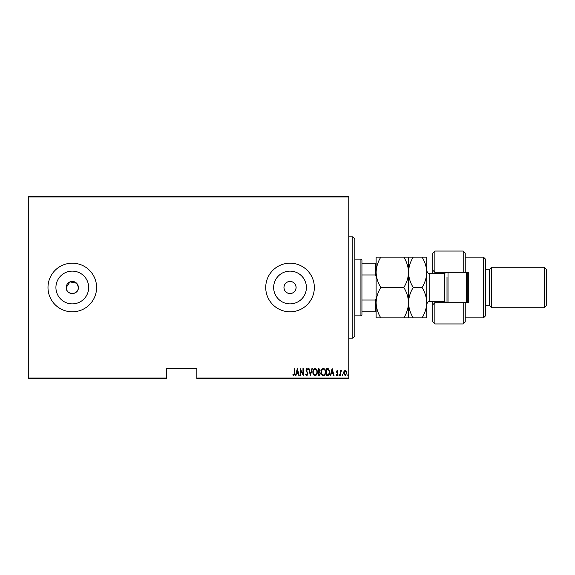 <?xml version="1.0" encoding="UTF-8"?>
<svg xmlns="http://www.w3.org/2000/svg" width="575" height="575" viewBox="0 0 575 575"><rect width="100%" height="100%" fill="white"/><g stroke="black" fill="none" stroke-linecap="round" stroke-linejoin="round"><path stroke-width="0.86" d="M76.597 283.209L69.978 281.887L66.218 287.5A6.073 6.073 0 0 0 72.299 293.573A6.073 6.073 0 0 0 78.373 287.5A6.073 6.073 0 0 0 72.299 281.427A6.073 6.073 0 0 0 66.218 287.5C65.845 295.334 78.746 295.342 78.373 287.5L77.352 284.122M289.426 281.455C286.062 282.066 284.244 284.086 283.957 287.5C284.237 290.907 286.055 292.927 289.426 293.545C293.43 293.494 295.658 291.475 296.111 287.5A6.073 6.073 0 0 0 290.03 281.427A6.073 6.073 0 0 0 283.957 287.5A6.073 6.073 0 0 0 290.03 293.573A6.073 6.073 0 0 0 296.111 287.5C295.658 283.525 293.43 281.506 289.426 281.455M306.41 287.5A16.373 16.373 0 0 0 290.03 271.127A16.373 16.373 0 0 0 273.657 287.5A16.373 16.373 0 0 0 290.03 303.873A16.373 16.373 0 0 0 306.41 287.5M88.672 287.5A16.373 16.373 0 0 0 72.299 271.127A16.373 16.373 0 0 0 55.919 287.5A16.373 16.373 0 0 0 72.299 303.873A16.373 16.373 0 0 0 88.672 287.5M96.6 287.5A24.308 24.308 0 0 0 72.299 263.192A24.308 24.308 0 0 0 47.991 287.5A24.308 24.308 0 0 0 72.299 311.808A24.308 24.308 0 0 0 96.6 287.5M314.338 287.5A24.308 24.308 0 0 0 290.03 263.192A24.308 24.308 0 0 0 265.729 287.5A24.308 24.308 0 0 0 290.03 311.808A24.308 24.308 0 0 0 314.338 287.5M348.766 378.034L348.766 378.645L196.858 378.645L196.858 378.034L348.766 378.034L348.766 196.966L28.75 196.966L28.75 196.355L348.766 196.355L348.766 196.966M28.75 378.034L166.477 378.034L166.477 378.645L28.75 378.645L28.75 196.966M344.022 371.191L345.23 370.336L346.43 371.191L346.862 373.031L345.23 375.698L343.591 373.031L344.022 371.191M340.228 375.604L340.228 370.429L340.587 371.191L341.413 370.336L341.773 370.516L340.666 372.09L340.228 375.604M337.223 370.336L338.043 371.069L337.791 371.515L337.209 370.968L336.77 371.666L338.043 374.203L337.123 375.698L336.224 374.993L336.476 374.519L337.115 375.058L337.683 374.224L336.411 371.694L337.223 370.336M327.714 375.604L326.413 375.604L326.413 368.518L328.598 368.776L329.863 372.154C330.036 374.016 329.324 375.166 327.714 375.604M318.047 375.604L318.047 368.518L318.845 368.518L320.138 370.271L319.671 371.781L320.505 373.592L319.175 375.604L318.047 375.604M310.414 375.604L308.595 368.518L308.998 368.518L310.464 374.239L311.93 368.518L312.326 368.518L310.414 375.604M300.509 375.604L300.143 375.604L300.143 368.518L302.96 374.102L302.96 368.518L303.327 368.518L303.327 375.604L300.509 370.034L300.509 375.604M294.422 373.232L294.781 368.518L294.781 373.304L293.803 375.791L292.783 374.972L293.006 374.426L293.832 375.058L294.422 373.232M196.858 378.034L196.858 368.518L166.477 368.518L166.477 378.034M297.325 368.518L299.237 375.604L298.842 375.604L298.26 373.333L296.492 373.333L295.909 375.604L295.514 375.604L297.325 368.518M306.863 375.791L305.598 374.239L305.957 373.879L306.87 375.058L307.69 373.858L305.871 369.991L306.877 368.338L307.963 369.538L307.618 369.969L306.827 369.064L306.238 369.962L308.056 373.872L306.863 375.791M312.872 372.097C312.75 370.235 313.461 368.985 315.021 368.338C316.624 368.942 317.357 370.178 317.235 372.061C317.357 373.923 316.631 375.166 315.057 375.791C313.483 375.18 312.757 373.944 312.872 372.097M321.231 372.097C321.109 370.235 321.827 368.985 323.387 368.338C324.983 368.942 325.723 370.178 325.594 372.061C325.716 373.923 324.99 375.166 323.423 375.791C321.842 375.18 321.116 373.944 321.231 372.097M332.134 368.518L334.046 375.604L333.651 375.604L333.069 373.333L331.301 373.333L330.718 375.604L330.323 375.604L332.134 368.518M338.862 375.108L339.228 374.519L339.588 375.108L339.228 375.698L338.862 375.108M342.226 375.108L342.592 374.519L342.952 375.108L342.592 375.698L342.226 375.108M347.681 375.108L348.04 374.519L348.407 375.108L348.04 375.698L347.681 375.108M298.073 372.607L297.376 369.883L296.678 372.607L298.073 372.607M316.868 372.061C316.954 370.544 316.351 369.545 315.043 369.064C313.742 369.567 313.145 370.573 313.231 372.09C313.145 373.592 313.749 374.584 315.043 375.058C316.358 374.584 316.962 373.585 316.868 372.061M318.909 369.243L318.413 369.243L318.413 371.515L319.779 370.286L318.909 369.243M318.658 372.241L318.413 374.878L318.952 374.878L320.138 373.592L319.42 372.327L318.658 372.241M325.227 372.061C325.321 370.544 324.71 369.545 323.402 369.064C322.108 369.567 321.504 370.573 321.598 372.09C321.511 373.592 322.115 374.584 323.402 375.058C324.717 374.584 325.328 373.585 325.227 372.061M326.772 369.243L326.772 374.878L328.476 374.699L329.504 372.147L328.382 369.445L326.772 369.243M332.882 372.607L332.185 369.883L331.488 372.607L332.882 372.607M346.495 373.038L345.223 370.968L343.951 373.038L345.223 375.058L346.495 373.038M352.82 236.864L354.847 238.891L354.847 336.109L352.82 338.136L352.82 236.864L348.766 236.864M360.92 259.145L361.934 260.159L361.934 314.841L360.92 315.855L360.92 259.145L354.847 259.145M361.934 263.192L376.115 263.192M361.934 300.028L375.504 300.028L376.115 298.641M376.115 276.359L375.504 274.972L375.504 263.192M361.934 274.972L375.504 274.972M376.115 311.808L375.504 311.808L375.504 300.028M361.934 311.808L375.504 311.808M465.232 272.306L463.206 272.306L463.206 251.045L465.232 253.065L465.232 272.306L468.273 272.306L468.273 302.694L465.232 302.694L465.232 321.935L463.206 323.955L463.206 302.694L434.851 302.694L434.851 323.955L432.824 321.935L432.824 301.681M434.851 302.694L432.824 304.714L434.851 302.694L434.851 301.681M444.978 273.29L444.978 272.306M483.46 257.118L485.487 259.145L485.487 315.855L483.46 317.882L483.46 257.118L465.232 257.118M544.223 267.246L546.25 269.272L546.25 305.728L544.223 307.754L544.223 267.246L491.56 267.246L489.541 269.272L489.541 305.728L485.487 305.728M491.56 267.246L491.56 307.754L544.223 307.754M463.206 272.306L434.851 272.306L434.851 273.319M434.851 251.045L434.851 272.306L432.824 270.286L432.824 253.065L434.851 251.045L463.206 251.045M432.824 273.319L432.824 270.286L434.851 272.306M444.978 302.694L444.978 301.71M463.206 302.694L465.232 302.694M448.018 272.306L448.018 302.694M467.259 272.306L467.259 302.694M466.246 302.694L466.246 272.306M380.815 257.118L376.115 257.118L376.115 272.306C376.302 266.944 377.868 261.877 380.815 257.118L403.823 257.118C406.769 261.884 408.336 266.951 408.523 272.306C408.336 277.675 406.769 282.742 403.823 287.5L380.815 287.5C377.868 282.735 376.302 277.668 376.115 272.306L376.115 302.694C376.294 297.354 377.861 292.294 380.815 287.5M408.523 257.118L408.523 272.306C408.71 266.937 410.277 261.877 413.217 257.118L403.823 257.118M380.815 317.882C377.876 313.152 376.309 308.085 376.115 302.694L376.115 317.882L413.217 317.882C410.284 313.152 408.717 308.085 408.523 302.694C408.343 308.027 406.777 313.088 403.823 317.882M403.823 287.5C406.755 292.229 408.322 297.297 408.523 302.694L408.523 317.882M408.523 272.306L408.523 302.694C408.703 297.354 410.27 292.294 413.217 287.5C410.27 282.735 408.703 277.668 408.523 272.306M422.05 317.882C425.004 313.088 426.571 308.027 426.751 302.694C426.557 297.297 424.99 292.229 422.05 287.5C424.997 282.742 426.564 277.682 426.751 272.306C426.564 266.951 424.997 261.884 422.05 257.118L426.751 257.118L426.751 317.882L413.217 317.882M422.05 287.5L413.217 287.5M422.05 257.118L413.217 257.118M447.005 302.694L447.005 276.87M446.545 302.694L444.576 301.681L444.576 273.319L429.18 273.319L429.18 301.681C428.591 301.056 427.786 301.861 426.751 304.11M352.82 338.136L348.766 338.136M360.92 315.855L354.847 315.855M489.541 269.272L485.487 269.272M463.206 323.955L434.851 323.955M483.46 317.882L465.232 317.882M489.541 305.728L491.56 307.754M444.576 301.681L429.18 301.681M444.576 273.319L446.545 272.306M429.18 273.319C428.576 273.937 427.764 273.125 426.751 270.89"/></g></svg>
